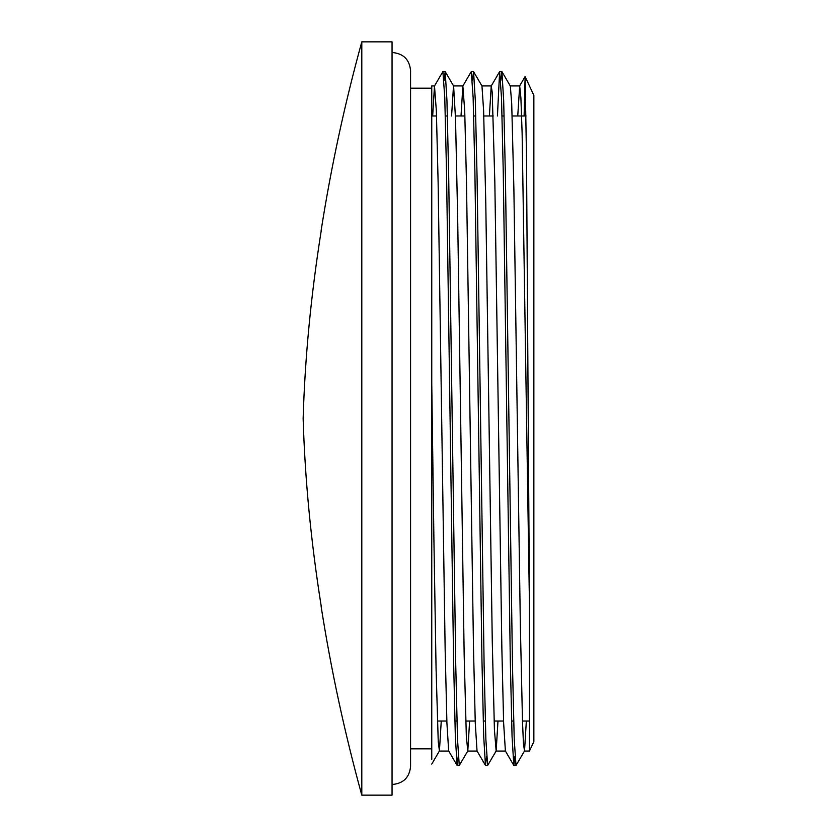 <?xml version="1.0" encoding="UTF-8"?>
<svg xmlns="http://www.w3.org/2000/svg" width="837" height="837" viewBox="0 0 837 837"><rect width="100%" height="100%" fill="white"/><g stroke="black" fill="none" stroke-linecap="round" stroke-linejoin="round"><path stroke-width="1.26" d="M525.134 76.659L533.86 95.376L533.86 741.624L529.455 751.071L529.455 604.68L526.515 158.371L525.123 76.659L524.129 115.966M501.907 71.637L510.329 86.023L511.71 103.694L513.876 188.524L520.352 625.72L522.518 722.268L523.46 743.758L524.517 750.998L516 765.478L514.232 739.427L512.474 665.153L505.433 177.151L503.675 100.503L501.907 71.637L500.777 80.697M473.554 71.616L481.966 86.012L483.619 110.704L485.784 203.349L492.261 640.954L494.426 729.843L496.153 750.988L487.636 765.457L485.868 739.427L484.11 665.153L477.069 177.109L475.311 100.461L473.554 71.616L472.413 80.718M445.19 71.595L453.602 85.991L455.527 118.812L457.693 218.959L464.169 655.381L466.335 736.298L467.789 750.967L459.272 765.447L457.515 739.416L455.746 665.174L448.705 177.162L446.948 100.492L445.19 71.595L444.049 80.729M514.954 756.271L513.813 765.395L512.056 736.298L510.288 659.546L503.257 171.752L501.499 97.584L499.637 71.626L497.429 115.966M486.59 756.292L485.45 765.363L483.692 736.278L481.934 659.546L474.893 171.763L473.135 97.573L471.273 71.595L462.861 85.991L461.02 115.966M458.237 756.313L457.086 765.353L455.328 736.372L453.57 659.692L446.529 171.805L444.771 97.563L442.909 71.595L434.487 85.991L432.666 115.966M529.455 604.68L522.131 133.47L520.907 98.013L519.683 85.949L517.747 115.966M513.813 765.395L505.391 750.998L503.633 723.001L501.876 649.376L494.834 181.932L492.198 92.206L491.225 86.023L489.383 115.966M485.45 765.363L477.027 750.967L475.27 722.98L473.512 649.376L466.481 181.943L464.713 110.871L462.861 85.991M457.086 765.353L448.674 750.956L446.916 723.074L445.148 649.512L438.117 181.974L436.359 110.861L434.487 85.991M410.569 88.178L431.756 88.178L431.756 85.929L431.756 383.733L433.922 540.001L436.077 668.962L438.243 741.613L439.425 750.956L441.256 721.034M451.572 115.966L453.508 85.908M467.789 750.967L469.62 721.034M496.153 750.988L497.984 721.034M524.517 750.998L526.347 721.034M431.756 88.178L431.756 759.337M431.756 764.087L439.425 750.956M361.804 41.85C344.687 103.924 331.138 166.762 321.146 230.363L321.146 231.221C310.945 295.492 304.94 357.922 303.14 418.5C304.94 479.078 310.945 541.508 321.146 605.779L321.146 606.637C331.159 670.332 344.708 733.17 361.804 795.15L392.051 795.15L392.051 41.85L361.804 41.85L361.804 795.15M501.813 71.532L499.731 71.532M473.449 71.532L471.43 71.532M445.085 71.532L443.014 71.532M515.958 765.468L513.918 765.468M487.636 765.468L485.554 765.468M459.272 765.468L457.19 765.468M525.071 76.648L519.578 86.044M499.637 71.626L491.225 86.023M439.32 751.071L448.737 751.071M467.684 751.071L477.09 751.071M496.048 751.071L505.443 751.071M524.412 751.071L529.455 751.071M431.756 85.929L434.591 85.929M453.57 85.929L462.955 85.929M481.924 85.929L491.319 85.929M510.267 85.929L519.683 85.929M437.395 721.034L446.843 721.034M454.878 721.034L456.96 721.034M465.749 721.034L475.207 721.034M483.242 721.034L485.324 721.034M494.112 721.034L503.571 721.034M511.606 721.034L513.688 721.034M522.476 721.034L529.455 721.034M431.756 115.966L436.527 115.966M445.315 115.966L447.397 115.966M455.443 115.966L464.891 115.966M473.679 115.966L475.761 115.966M483.796 115.966L493.255 115.966M502.043 115.966L504.125 115.966M512.16 115.966L526.065 115.966M410.569 748.822L431.756 748.822M392.051 784.457L392.522 784.468C403.486 783.401 409.502 777.374 410.569 766.41L410.569 70.59C409.502 59.626 403.486 53.599 392.522 52.532L392.051 52.543"/></g></svg>
